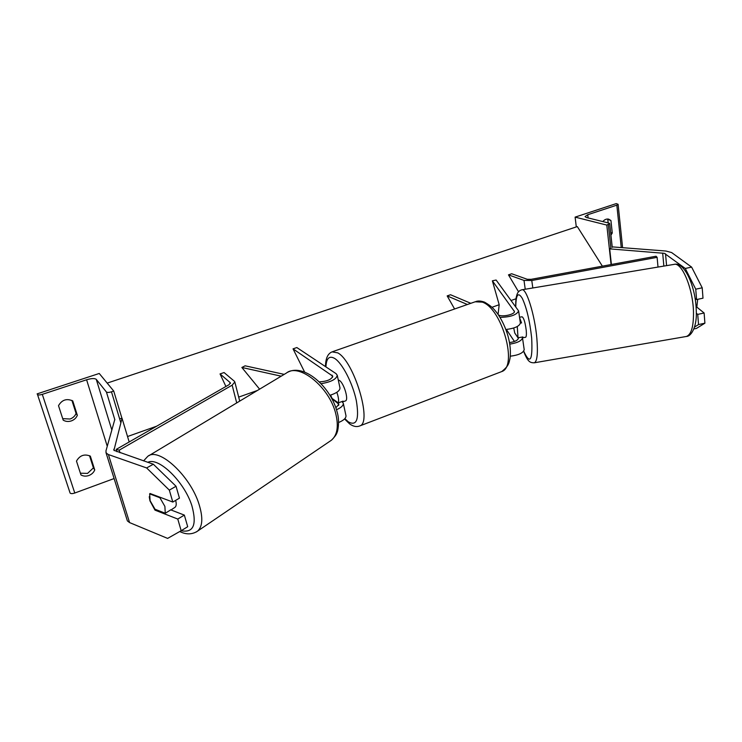<?xml version="1.0" encoding="UTF-8"?>
<svg xmlns="http://www.w3.org/2000/svg" width="742" height="742" viewBox="0 0 742 742"><rect width="100%" height="100%" fill="white"/><g stroke="black" fill="none" stroke-linecap="round" stroke-linejoin="round"><path stroke-width="1.11" d="M341.979 401.524L343.314 403.351C343.425 405.568 341.144 407.692 336.488 409.732M345.939 415.52L345.995 415.78C346.097 418.163 343.639 420.399 338.621 422.504M304.656 372.141L293.034 348.861L332.796 376.175C331.516 379.533 326.999 381.425 319.255 381.88M284.195 374.376L245.101 365.815L241.864 367.476L281.19 376.185M259.598 389.16L241.864 367.476M336.84 392.295C338.491 397.072 338.973 400.597 338.287 402.897L332.045 398.408L330.58 395.115L332.333 398.946L338.909 404.251L335.848 407.803M293.034 348.861L296.837 347.553L336.08 373.653L337.248 375.276C336.386 379.245 330.988 382.047 321.054 383.679M329.93 395.3C336.562 393.177 339.91 390.737 339.984 387.964L339.938 387.723M62.708 418.646L70.063 419.017C72.939 417.969 74.942 416.114 76.074 413.452L77.344 415.325C76.203 417.996 74.2 419.861 71.315 420.918C68.385 421.855 65.686 421.595 63.2 420.148L58.507 405.679C61.911 399.827 66.659 398.241 72.753 400.903L77.344 415.325M89.532 455.709L93.409 467.877L94.744 469.964L90.339 456.135C84.43 453.705 79.811 455.356 76.472 461.088L80.971 474.954C83.382 476.299 86.007 476.485 88.855 475.511C91.665 474.426 93.622 472.571 94.744 469.964M93.409 467.877L87.556 473.396L80.405 473.201M76.074 413.452L71.928 400.439M37.1 393.891L99.242 373.467L113.73 391.043L111.458 391.804C108.916 392.574 107.228 392.629 106.403 391.989L96.275 379.366C94.726 378.188 91.498 378.318 86.601 379.774L42.303 394.354C39.78 395.106 38.176 395.161 37.499 394.531L70.091 493.031L37.499 394.531M114.073 478.562L74.775 493.022C72.364 493.81 70.805 493.81 70.091 493.031M121.948 418.303L113.73 391.043M345.308 400.958L345.503 400.893C348.953 399.901 343.926 383.048 339.382 380.433L338.269 379.978M339.511 385.766L339.706 386.675M338.287 402.897L343.092 401.116L342.516 401.951M155.903 509.596L154.985 510.134L177.774 519.057L181.169 530.725L187.698 526.718L184.341 515.096L177.774 519.057M149.235 496.723L149.949 500.85L154.985 510.134M181.169 530.725L167.618 538.404L129.572 522.581L127.383 520.903L105.948 452.509M146.628 467.942L153.344 464.232L176.03 486.26L169.334 490.128L146.628 467.942L108.406 454.549L106.236 453.084L105.939 450.969L114.695 419.851M153.344 464.232L113.934 450.329L122.031 418.284L119.62 418.794M129.182 441.963L122.031 418.284M169.334 490.128L172.812 502.056L179.453 498.151L176.03 486.26M170.586 509.8L184.341 515.096M172.812 502.056L149.995 493.476L149.745 493.912M165.271 513.251L155.041 509.253L150.125 500.739L149.652 493.875L159.901 497.734L164.882 506.396L165.271 513.251L170.753 509.865M175.641 500.396C176.587 503.818 176.373 506.127 175.01 507.315L174.676 507.537M159.901 497.734L160.43 497.4M695.059 298.367L696.562 299.564L702.999 298.182L702.21 287.803L691.627 267.111L671.612 252.549L665.889 251.028L612.985 246.938M691.627 267.111L685.265 268.456L664.405 253.337L609.701 248.876L610.889 248.171M693.9 328.947L696.488 328.391L704.9 323.187L704.121 313.003L697.721 314.385L698.528 324.569L694.558 327.055M704.9 323.187L698.528 324.569M611.389 264.495L609.701 248.876M696.284 313.198L697.721 314.385M696.562 299.564L695.746 289.185L702.21 287.803M685.265 268.456L695.746 289.185M696.877 307.151L704.121 313.003M697.675 299.323L696.831 307.234L696.089 307.364M519.521 317.224L522.053 316.788C523.787 317.752 525.178 322.297 526.245 330.44C526.588 334.568 526.366 336.849 525.577 337.285L525.503 337.295M519.613 317.864L521.552 322.918L520.04 320.822M520.365 323.113L521.552 322.918M517.276 326.517L518.018 337.777L522.897 336.942L522.489 337.768M518.018 337.777L514.753 333.019L513.733 328.001M610.666 232.589L612.271 233.007L610.944 235.195M607.002 219.048L610.935 220.513L608.644 219.14C606.502 218.723 604.554 219.53 602.819 221.58M608.152 222.906L607.809 219.753M616.277 203.596L575.115 217.118L606.808 225.086L609.701 223.63L608.987 223.11L586.347 217.489L585.03 216.562L587.738 214.735L616.834 205.154L618.105 204.31L616.277 203.596M576.293 226.922L575.115 217.118M610.935 220.513L612.271 233.007M611.083 264.551L606.808 225.086M510.283 356.206C518.723 355.13 523.36 352.932 524.195 349.612L524.149 349.306M509.773 344.14C517.591 342.869 521.83 340.736 522.479 337.74L522.294 337.053M498.466 314.979L498.958 315.192C502.965 317.149 514.976 314.274 514.419 311.501L492.373 280.819L496.12 280.031L518.621 310.944C516.664 314.979 510.459 317.122 499.997 317.372M498.077 314.423L499.19 304.721L492.373 280.819M514.447 341.478L506.396 329.467M454.596 308.987L447.176 295.91L450.542 294.75L470.818 303.311M447.176 295.91L467.377 304.517M509.513 342.581C514.902 341.784 517.833 340.346 518.324 338.278L518.157 337.758M520.318 322.761L520.365 323.048C519.419 326.295 514.586 328.446 505.868 329.513M116.911 451.702L116.206 449.402L229.139 384.634L230.261 382.677L220.04 373.931L225.911 386.48M120.009 452.768L119.212 450.162L232.153 385.163L234.834 381.982L234.37 381.249L224.065 372.549L220.04 373.931M116.206 449.402L119.212 450.162M657.115 257.335L656.049 256.24L531.133 279.326L527.247 279.289L511.665 273.752L508.465 274.855L524 280.42L531.782 280.504L657.115 257.335L658.006 267.064M518.537 291.764L508.465 274.855M516.033 298.748L511.21 300.464M499.19 304.721L492.057 307.253M257.437 390.459L238.692 397.109M156.692 426.186L127.541 436.528M602.374 266.155L577.304 226.579L107.182 383.104M332.509 377.316L332.036 375.109M338.64 405.438L338.129 403.119M74.775 493.022L42.303 394.354M107.256 446.276L86.601 379.774M120.835 422.792L111.458 391.804M114.871 419.814L106.403 391.989M111.829 430.035L96.275 379.366M325.478 366.604C325.543 358.534 327.741 353.619 332.073 351.866L337.786 352.877C354.036 361.243 372.419 422.495 359.916 425.871L359.23 426.131M344.872 418.609L348.295 421.827C356.698 426.474 359.378 419.434 356.336 400.699C352.738 383.299 342.294 363.107 334.633 358.414C329.244 355.427 326.35 358.256 325.933 366.91M500.757 371.946L501.694 371.584C518.064 366.622 502.074 308.468 482.328 302.133L475.14 301.799L332.676 351.652M114.175 450.589L113.767 449.281M129.572 522.581L108.406 454.549M181.15 530.734C193.476 533.099 197.057 524.779 191.9 505.775C184.48 481.846 158.482 456.59 147.825 462.331M143.586 460.875L147.723 456.404C158.528 446.638 190.323 475.705 199.041 504.282C203.132 517.545 202.659 526.486 197.604 531.096L196.361 531.949M329.986 441.202L331.405 440.229C337.276 435.174 338.751 426.437 335.829 414.027C329.652 387.315 299.072 362.532 286.393 373.059L148.827 455.736M663.849 266.09L662.68 253.068M666.576 265.636L665.537 253.829M522.053 289.77L673.894 264.412C681.675 261.555 693.009 288.286 693.482 311.9C693.668 326.471 691.303 334.661 686.387 336.469L685.868 336.562M515.773 306.65C515.987 294.435 518.157 291.68 522.294 298.386C526.662 307.809 529.788 321.008 531.671 337.981C532.784 360.714 530.122 365.092 523.694 351.124M534.101 362.829L534.388 362.782C537.189 361.317 538.024 353.294 536.883 338.704C534.917 315.035 526.245 287.488 521.802 289.807C519.372 290.502 517.758 292.088 516.97 294.583C516.209 297.83 515.829 296.828 515.662 306.492M588.1 217.925L587.738 214.735M621.249 247.578L616.834 205.154M610.981 248.978L608.347 224.566M514.354 311.937L514.206 310.917M518.259 338.742L518.12 337.768M230.456 383.41L230.261 382.677M236.707 402.915L232.153 385.163M525.234 289.232L524 280.42M532.812 287.97L531.782 280.504M345.995 415.78L343.314 403.351M339.984 387.964L337.248 375.276M475.9 301.53C478.154 300.686 481.048 300.9 484.572 302.161C492.428 306.743 494.413 309.525 497.919 314.191C502.288 320.655 505.654 327.964 508.029 336.126C510.199 344.26 510.867 351.615 510.051 358.191C508.984 363.023 508.947 365.843 501.694 371.584L359.916 425.871C356.744 427.216 353.303 426.557 349.584 423.877L344.548 418.952M345.503 400.893L342.554 401.988M179.75 531.532C186.261 534.75 192.215 534.611 197.604 531.096L331.405 440.229C334.911 436.732 336.822 434.033 337.137 432.132C337.267 433.245 340.179 421.938 337.156 412.116C330.969 387.157 304.155 363.023 287.627 372.308M171.819 509.392L175.01 507.315M674.302 264.347C684.69 261.555 695.783 287.182 696.246 310.462C697.23 325.07 691.98 336.302 686.387 336.469L534.388 362.782C529.76 362.857 527.85 361.771 523.592 351.254M525.577 337.285L522.489 337.814M612.252 247.374L609.701 223.63M622.594 247.68L618.105 204.31M524.195 349.612L522.479 337.74M520.365 323.048L518.621 310.944M239.712 401.116L234.834 381.982"/></g></svg>
